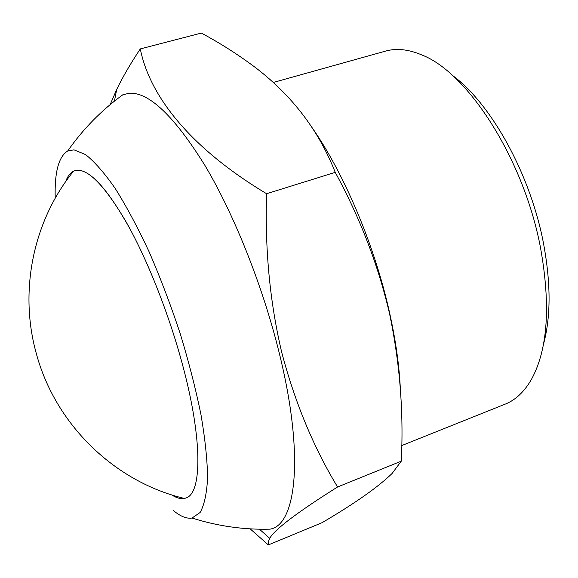 <?xml version="1.0" encoding="UTF-8"?>
<svg xmlns="http://www.w3.org/2000/svg" width="578" height="578" viewBox="0 0 578 578"><rect width="100%" height="100%" fill="white"/><g stroke="black" fill="none" stroke-linecap="round" stroke-linejoin="round"><path stroke-width="0.87" d="M73.536 171.204C33.481 220.485 18.727 290.474 36.248 353.274C55.17 424.375 114.682 481.958 184.411 498.438L185.993 497.969C201.997 493.366 202.697 439.937 182.843 365.917C170.12 318.016 150.15 266.393 130.317 229.502C109.596 192.192 92.704 172.468 79.656 170.329L75.082 170.611L73.536 171.204C70.14 172.894 67.503 176.398 65.639 181.723C67.785 175.596 70.935 171.897 75.082 170.611C87.235 167.62 104.322 184.852 126.351 222.299C147.412 259.529 169.26 314.743 182.843 365.917C202.697 439.937 201.997 493.366 185.993 497.969C181.918 499.471 177.171 498.446 171.738 494.891M55.221 198.232C54.448 172.352 58.609 156.609 67.691 151.002L74.027 149.825L85.587 154.593C94.525 161.674 104.408 172.974 115.246 188.493C126.438 206.332 137.752 227.494 149.189 251.965C160.402 277.866 170.72 305.018 180.148 333.412C188.775 361.785 195.718 388.871 200.978 414.664C205.125 439.02 207.329 460.117 207.596 477.955C206.772 493.547 204.287 505.056 200.118 512.498L192.041 518.033C186.571 518.921 180.242 516.335 173.06 510.28M67.691 151.002C83.044 129.046 101.432 110.297 122.847 94.77L129.421 93.203C149.124 92.177 174.26 116.192 204.822 165.25C234.003 214.149 262.643 285.742 279.015 352.103C304.584 454.474 296.565 525.026 270.027 529.159C243.576 529.845 217.581 526.139 192.041 518.033M110.145 104.64L116.698 89.445C122.854 76.78 130.722 63.269 140.309 48.913C149.449 95.428 189.533 147.52 266.61 193.724C264.825 249.075 269.832 301.846 281.645 352.045C294.867 402.317 313.514 447.293 337.574 486.979C297.258 512.339 274.644 529.455 269.731 538.328L268.192 542.063L268.344 544.924L250.158 528.856M311.585 126.914C343.975 173.053 374.645 245.296 389.514 312.467C395.706 340.326 399.333 366.011 400.381 389.529M268.344 544.924L322.105 522.671C354.784 503.467 378.106 487.081 392.072 473.498L401.276 461.165C403.769 411.926 399.832 362.652 389.478 313.334C378.171 264.984 360.094 217.993 335.24 172.36C318.926 130.874 292.555 96.114 256.133 68.096C239.082 55.199 220.818 43.523 201.346 33.076L140.309 48.913M273.358 82.452L385.569 51.102C396.407 48.025 408.509 49.318 421.889 54.975C468.166 72.712 524.492 160.33 540.748 249.046C550.733 305.993 547.706 349.307 531.666 378.987C524.484 391.609 515.655 399.998 505.186 404.138L401.696 445.587M452.379 75.371C491.192 103.614 530.749 174.78 543.645 244.191C550.928 283.747 550.87 317.105 543.479 344.264M266.61 193.724L335.24 172.36M337.574 486.979L401.276 461.165M259.443 529.21L269.731 538.328M114.415 101.164L116.698 89.445"/></g></svg>
